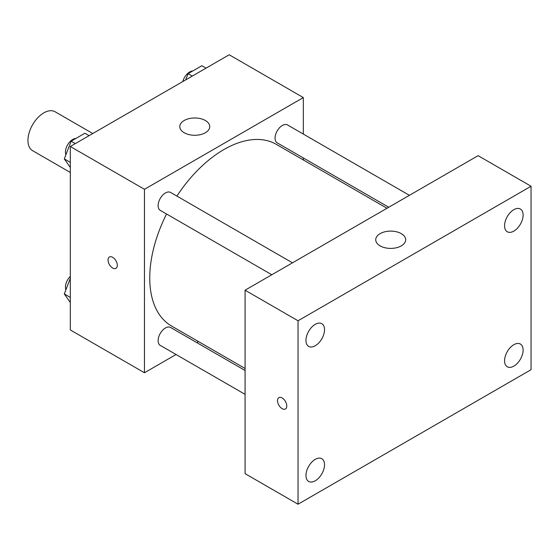 <?xml version="1.0" encoding="UTF-8"?>
<svg xmlns="http://www.w3.org/2000/svg" width="559" height="559" viewBox="0 0 559 559"><rect width="100%" height="100%" fill="white"/><g stroke="black" fill="none" stroke-linecap="round" stroke-linejoin="round"><path stroke-width="0.84" d="M92.78 133.524L55.068 111.751A22.465 12.969 120 0 0 37.76 117.774A22.465 12.969 120 0 0 27.95 140.386A22.465 12.969 120 0 0 32.604 150.671L70.315 172.445M176.064 354.504L144.46 372.755L70.315 329.95L70.315 146.5L229.19 54.775L303.334 97.58L303.334 134.076M198.48 341.563L196.733 342.569M166.554 213.999A104.854 60.54 120 0 0 149.756 277.97A104.854 60.54 120 0 0 171.466 325.974L245.08 368.465M386.996 208.262L276.321 144.362A104.854 60.54 120 0 0 176.889 196.097M303.334 157.945L303.334 159.958M144.46 372.755L144.46 189.305L303.334 97.58M409.412 195.322L287.529 124.95A10.335 5.967 120 0 0 279.563 127.718A10.335 5.967 120 0 0 275.049 138.122A10.335 5.967 120 0 0 277.194 142.852L388.743 207.256M245.08 370.484L170.6 327.483A10.335 5.967 120 0 0 162.634 330.25A10.335 5.967 120 0 0 158.12 340.648A10.335 5.967 120 0 0 160.258 345.385L245.08 394.354M271.814 274.762L160.258 210.359A10.335 5.967 -60 0 1 160.258 198.424A10.335 5.967 -60 0 1 170.6 192.457L292.483 262.828M144.46 189.305L70.315 146.5M184.177 132.742A14.981 8.651 180 0 1 179.788 126.62A14.981 8.651 180 0 1 194.77 117.977A14.981 8.651 180 0 1 209.744 126.62A14.981 8.651 180 0 1 200.499 134.614A14.981 8.651 180 0 1 184.177 132.742M117.313 265.357A6.554 3.78 60 0 1 115.958 268.362A6.554 3.78 60 0 1 109.403 264.575A6.554 3.78 60 0 1 109.403 257.007A6.554 3.78 60 0 1 114.455 258.761A6.554 3.78 60 0 1 117.313 265.357M115.965 268.355A6.554 3.78 60 0 1 109.41 264.575A6.554 3.78 60 0 1 109.41 257.007M245.08 473.655L245.08 290.198L478.092 155.668L531.05 186.245L531.05 369.695L298.038 504.225L245.08 473.655M298.038 504.225L298.038 320.775L245.08 290.198M286.781 406.002A6.554 3.78 60 0 1 285.425 409.006A6.554 3.78 60 0 1 278.871 405.219A6.554 3.78 60 0 1 278.871 397.652A6.554 3.78 60 0 1 283.923 399.412A6.554 3.78 60 0 1 286.781 406.002M298.038 320.775L531.05 186.245M401.306 245.869A14.981 8.651 180 0 1 384.976 247.742A14.981 8.651 180 0 1 375.732 239.748A14.981 8.651 180 0 1 390.713 231.105A14.981 8.651 180 0 1 405.687 239.748A14.981 8.651 180 0 1 401.306 245.869M513.84 209.681A13.123 7.574 120 0 0 504.56 225.752A13.123 7.574 120 0 0 507.279 231.761A13.123 7.574 120 0 0 520.401 224.187A13.123 7.574 120 0 0 520.401 209.031A13.123 7.574 120 0 0 513.84 209.681M315.248 324.339A13.123 7.574 120 0 0 305.969 340.41A13.123 7.574 120 0 0 308.687 346.419A13.123 7.574 120 0 0 321.809 338.845A13.123 7.574 120 0 0 321.809 323.689A13.123 7.574 120 0 0 315.248 324.339M315.248 459.358A13.123 7.574 120 0 0 305.969 475.429A13.123 7.574 120 0 0 308.687 481.439A13.123 7.574 120 0 0 321.809 473.864A13.123 7.574 120 0 0 321.809 458.708A13.123 7.574 120 0 0 315.248 459.358M513.84 344.707A13.123 7.574 120 0 0 504.56 360.779A13.123 7.574 120 0 0 507.279 366.781A13.123 7.574 120 0 0 520.401 359.206A13.123 7.574 120 0 0 520.401 344.058A13.123 7.574 120 0 0 513.84 344.707M285.425 408.999A6.554 3.78 60 0 1 278.878 405.219A6.554 3.78 60 0 1 278.871 397.652M70.315 167.483L64.292 158.903L71.168 141.175L84.926 133.231L89.112 135.648M70.315 162.383L64.292 158.903M75.353 143.593L71.168 141.175M75.849 138.471A10.335 5.967 120 0 0 65.445 152.125A10.335 5.967 120 0 0 65.892 154.773M185.686 79.888L188.097 73.662L201.862 65.724L206.04 68.135M192.282 76.08L188.097 73.662M192.778 70.965A10.335 5.967 120 0 0 182.793 81.558M70.315 302.503L64.292 293.929L70.315 278.396M70.315 297.409L64.292 293.929M70.315 276.377A10.335 5.967 120 0 0 65.445 287.144A10.335 5.967 120 0 0 65.892 289.793"/></g></svg>
